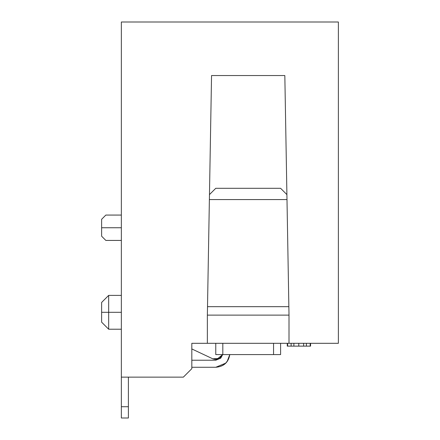 <?xml version="1.0" encoding="UTF-8"?>
<svg xmlns="http://www.w3.org/2000/svg" width="440" height="440" viewBox="0 0 440 440"><rect width="100%" height="100%" fill="white"/><g stroke="black" fill="none" stroke-linecap="round" stroke-linejoin="round"><path stroke-width="0.66" d="M338.377 22L338.377 343.31L289.009 343.31L289.009 315.123L284.829 75.554L289.009 315.123L207.361 315.123L289.009 315.123L289.009 343.31L207.361 343.31L338.377 343.31L338.377 22L121.352 22L121.352 377.13L183.359 377.13L191.818 368.676L191.818 343.31L207.361 343.31L191.818 343.31L191.818 368.676L183.359 377.13L121.352 377.13L121.352 22L338.377 22M222.822 354.585L222.822 343.31L222.822 354.585L273.554 354.585L273.554 343.31L273.554 354.585L280.599 354.585L280.599 343.31L280.599 354.585L215.771 354.585L215.771 343.31L215.771 354.585L222.822 354.585M209.468 194.596L215.771 188.293L209.468 194.596M280.599 188.293L286.902 194.596L280.599 188.293L215.771 188.293L280.599 188.293M207.51 306.669L288.86 306.669L207.51 306.669M286.99 199.568L209.38 199.568L286.99 199.568M212.773 358.809L191.818 348.948L212.773 358.809L219.549 358.38L222.481 354.585C220.627 358.892 217.388 360.3 212.773 358.809L219.549 358.38L220.737 357.434L219.549 358.38L212.773 358.809L219.549 358.38L220.737 357.434M211.547 75.554L207.361 315.123L207.361 343.31L207.361 315.123L211.547 75.554L284.829 75.554L211.547 75.554M287.645 346.126L287.645 343.31L287.645 346.126L291.12 346.126L291.12 343.31L291.12 346.126L293.876 346.126L293.876 343.31L293.876 346.126L298.782 346.126L298.782 343.31L298.782 346.126L303.639 346.126L303.639 343.31L303.639 346.126L306.394 346.126L306.394 343.31L306.394 346.126L287.26 346.126L287.26 343.31L287.26 346.126M310.195 346.126L306.394 346.126L310.195 346.126L310.195 343.31L310.195 346.126L310.58 346.126L310.58 343.31L310.58 346.126M105.853 227.75L121.352 227.75L105.853 227.75C105.853 211.398 105.853 211.398 105.853 227.75C105.853 244.107 105.853 244.107 105.853 227.75C105.853 211.398 105.853 211.398 105.853 227.75C105.853 211.398 105.853 211.398 105.853 227.75C105.853 244.107 105.853 244.107 105.853 227.75L101.624 227.75C101.624 216.849 101.624 216.849 101.624 227.75L105.853 227.75M121.352 312.307L108.669 312.307L108.669 329.219L108.669 312.307L121.352 312.307M121.352 295.394L108.669 295.394L108.669 312.307L101.624 312.307C101.624 325.028 101.624 325.023 101.624 312.307C101.624 299.585 101.624 299.585 101.624 312.307L108.669 312.307L108.669 295.394L108.669 312.268M121.352 240.433L105.853 240.433L101.624 236.203L101.624 227.75C101.624 238.656 101.624 238.651 101.624 227.75C101.624 238.656 101.624 238.651 101.624 227.75L101.624 219.296L105.853 215.066L121.352 215.066M121.352 329.219L108.669 329.219L101.624 322.168L101.624 302.44L108.669 295.394M128.398 406.725L128.398 418L128.398 406.725L121.352 406.725L121.352 377.13L121.352 418L121.352 406.725L121.352 418L128.398 418L121.352 418L128.398 418L121.352 418L121.352 406.725L128.398 406.725L128.398 377.13L128.398 406.725M215.771 367.268L191.818 367.268L215.771 367.268C223.79 366.614 228.465 362.384 229.796 354.585C228.465 362.384 223.79 366.614 215.771 367.268C223.542 366.652 228.212 362.428 229.796 354.585C228.212 362.428 223.542 366.658 215.771 367.268L191.818 367.268L215.771 367.268L191.818 367.268L215.771 367.268L225.737 363.138M222.679 354.585L215.771 360.223L222.679 354.585L215.771 360.223L220.754 358.155L222.679 354.585L215.771 360.223L191.818 360.223M229.796 354.585L227.134 361.515"/></g></svg>
